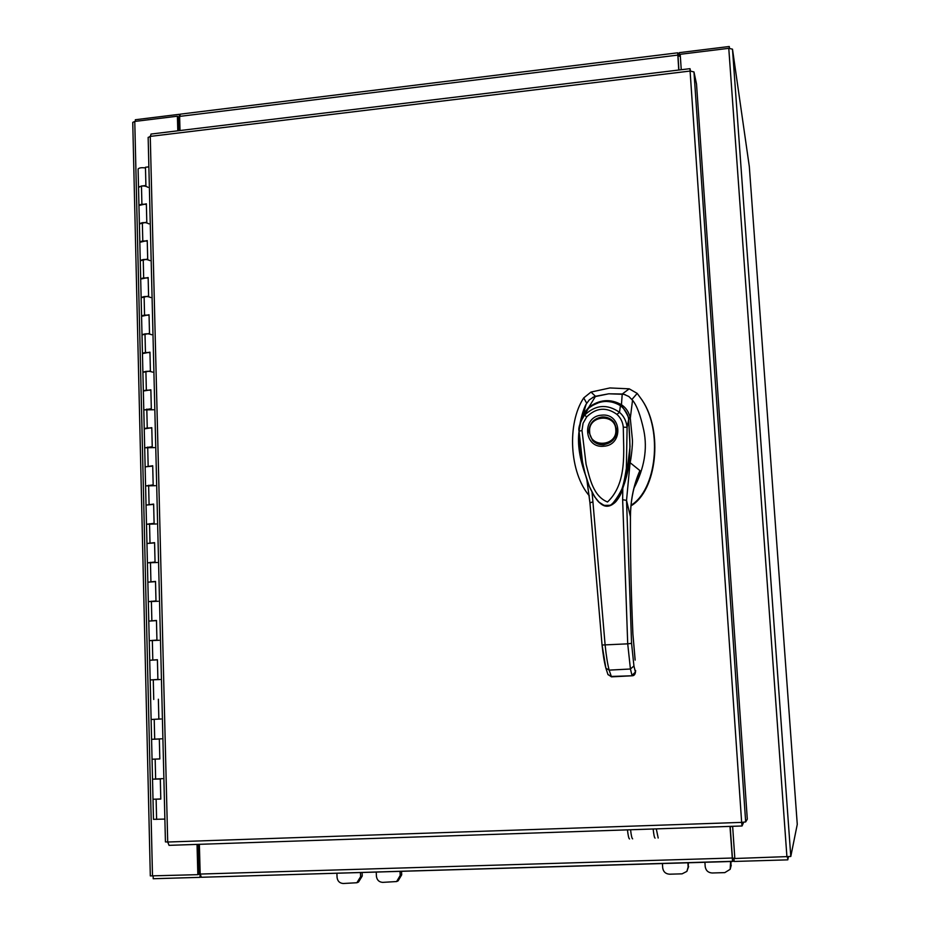<?xml version="1.0" encoding="UTF-8"?>
<svg xmlns="http://www.w3.org/2000/svg" width="930" height="930" viewBox="0 0 930 930"><rect width="100%" height="100%" fill="white"/><g stroke="black" fill="none" stroke-linecap="round" stroke-linejoin="round"><path stroke-width="1.4" d="M160.797 798.963L153.008 799.242L160.797 799.068L160.309 778.98L152.52 779.189L162.541 778.654M159.821 758.903L152.055 759.229L153.473 819.342L164.877 819.086M161.088 718.983L151.113 719.471L152.055 759.229L159.821 758.95L159.332 738.99L151.578 739.315L161.564 738.815M160.123 679.505L150.183 679.946L151.113 719.471L158.856 719.076L158.367 699.232M159.158 640.27L149.253 640.665L150.172 679.958L157.891 679.458L157.414 659.73L149.718 660.277L157.414 659.812M158.205 601.268L148.323 601.617L149.242 640.689L156.938 640.073L156.461 620.461L148.788 621.112L156.461 620.601M157.263 562.511L147.405 562.813L148.323 601.652L155.984 600.919L155.519 581.436L147.87 582.18L155.519 581.622M156.321 523.974L146.498 524.229L147.405 562.859L155.043 562.011L154.578 542.643L146.952 543.492L154.578 542.876M146.033 505.095L153.648 504.374M155.38 485.681L145.591 485.89L146.487 524.288L154.101 523.334L153.636 504.083L146.045 505.106M145.138 466.872L152.718 466.093M154.45 447.609L144.685 447.772L145.58 485.96L153.171 484.89L152.706 465.756L145.138 466.895M144.231 428.881L144.243 428.8C145.324 428.102 147.847 427.847 151.799 428.044M153.531 409.758L143.79 409.886L144.685 447.865L152.241 446.679L151.788 427.661L144.243 428.904M152.613 372.14C149.439 370.989 146.196 371.024 142.895 372.221L143.79 410.002L151.323 408.7L150.869 389.798L143.348 391.03C144.429 390.251 146.94 389.984 150.881 390.228M142.453 353.586L142.453 353.481C143.534 352.621 146.033 352.331 149.963 352.633M151.695 334.742C148.533 333.463 145.301 333.475 142.011 334.788L142.895 372.325L150.404 370.942L149.951 352.156L142.464 353.609M141.569 316.27L141.569 316.154C142.639 315.212 145.138 314.91 149.056 315.258M150.788 297.565C147.626 296.147 144.406 296.147 141.128 297.577L142.011 334.916L149.498 333.417L149.044 314.735L141.581 316.293M149.881 260.609C146.731 259.063 143.522 259.052 140.256 260.574L141.128 297.693L148.591 296.1L148.149 277.535L140.697 279.047C141.755 278.024 144.243 277.71 148.161 278.105M139.814 242.288L139.826 242.16C140.883 241.056 143.359 240.731 147.266 241.172M148.986 223.874C145.836 222.189 142.639 222.165 139.384 223.793L140.256 260.737L147.696 259.017L147.242 240.556L139.826 242.323M148.091 187.349C144.952 185.535 141.755 185.5 138.524 187.232L139.384 223.932L146.8 222.142L146.359 203.798L138.954 205.483C140.012 204.309 142.476 203.972 146.37 204.449M145.487 167.946C141.604 167.423 139.14 167.784 138.093 169.028L138.093 169.179M138.093 169.028L138.524 187.407L141.465 186L145.905 185.5L145.464 167.249L148.87 166.854M704.917 862.284L705.196 866.586C705.847 870.561 708.16 872.7 712.136 872.991L724.819 872.619L730.178 869.294L730.608 861.517M730.899 865.83L730.992 861.506M662.427 863.552L662.695 867.83C663.323 871.794 665.613 873.909 669.542 874.2L682.097 873.84L686.863 871.398L688.142 867.074L687.875 862.796M731.247 865.191L730.178 869.294M688.142 867.074L688.409 862.773M688.642 866.435L686.863 871.398M376.243 872.073L376.406 876.2C376.929 880.036 379.022 882.093 382.683 882.372L396.61 881.547L400.202 875.502L400.028 871.364M400.202 875.502L401.69 874.851L401.539 871.317M336.904 873.235L337.055 877.35C337.555 881.175 339.624 883.221 343.251 883.5L356.876 882.744L360.619 876.665L360.456 872.538M401.69 874.851L398.11 880.873L396.61 881.547M360.619 876.665L362.247 876.014L362.107 872.491M362.247 876.014L358.515 882.07L356.876 882.744M608.778 393.797L595.479 396.285L591.003 392.065L609.917 387.95L629.215 388.821L622.286 394.018L608.778 393.797M591.003 392.065L583.726 397.912C566.788 423.406 569.462 472.684 589.341 495.864M631.028 505.246C656.696 489.785 662.741 430.788 642.084 400.098L637.201 393.402L629.215 388.821M642.084 400.098L642.432 400.644C663.195 431.474 656.882 490.831 630.959 505.874M631.97 399.447L637.201 393.402M583.726 397.912L586.679 403.178M625.262 394.704L622.286 394.018M595.479 396.285L592.631 397.459M610.754 505.095L617.694 498.736M625.844 478.334L627.866 468.476M592.48 440.355L588.888 431.927C589.236 423.499 593.596 418.512 601.977 416.989C606.848 416.733 610.824 418.454 613.905 422.139L616.764 429.695C616.427 438.17 612.056 443.157 603.64 444.668C599.222 444.912 595.502 443.471 592.48 440.355L592.596 440.483C595.607 443.587 599.304 445.017 603.71 444.773C599.304 445.017 595.607 443.587 592.596 440.483L592.538 440.425M603.628 446.249C583.552 448.446 581.68 416.14 601.768 415.152C621.833 412.827 623.844 445.307 603.628 446.249M613.951 422.208L614.009 422.267C619.427 433.601 615.997 441.111 603.744 444.784M615.8 429.637C617.439 446.319 589.957 448.458 589.632 431.741C588.004 415.152 615.393 412.885 615.8 429.637M628.692 419.732L628.657 419.476C630.121 445.923 634.121 478.729 611.684 504.606M581.831 419.186L583.784 414.303L588.399 408.398M579.053 431.078L580.68 421.627L588.457 408.34C598.955 400.144 609.615 399.249 620.438 405.678L620.717 405.887M586.725 416.849C596.293 407.619 606.36 406.794 616.927 414.373L619.485 412.304C623.821 416.012 626.367 421.023 627.111 427.335L623.274 427.161C623.519 451.957 627.355 483.228 607.511 501.991C593.166 496.167 589.76 478.357 586.086 464.303L581.994 430.485L583.075 423.266L586.725 416.849L584.552 415.175C595.56 404.69 607.209 403.736 619.485 412.304L620.438 405.678C621.147 403.376 630.865 420.081 628.657 419.476L627.111 427.335L626.355 468.488C624.03 482.263 622.205 497.166 610.289 505.292L604.116 505.409L598.99 502.154L594.596 496.76L589.295 486.309L585.249 474.114L582.505 462.14L579.053 431.206C577.344 443.843 579.553 458.618 585.644 475.532M581.994 430.485L579.053 431.206M634.004 488.111C644.327 468.232 647.606 449.027 643.816 430.485C640.526 415.326 636.771 405.236 632.54 400.237L628.843 396.505L623.96 394.332L608.778 393.797L593.875 396.866L589.353 399.83L586.167 404.12C583.842 408.282 581.808 414.71 580.041 423.417M583.052 414.71L586.167 404.12M579.716 441.762C580.471 452.503 581.471 459.629 582.692 463.128C580.773 454.758 579.774 447.632 579.716 441.785M583.773 413.339L581.064 420.732L583.773 413.339L588.713 407.421L595.537 396.273M589.295 407.619L588.713 407.421C599.42 399.423 610.324 398.517 621.438 404.701L622.228 394.018M620.101 405.387L621.438 404.701C626.146 407.84 629.099 412.327 630.308 418.175L632.54 400.237M628.273 417.419L630.296 418.221L632.435 439.971C632.784 444.122 631.098 459.397 630.087 462.675L639.91 470.592L635.957 481.322M586.83 479.45L589.969 502.793M635.725 481.74L639.91 470.592C633.749 484.53 630.575 499.887 630.412 516.673L626.529 500.375L630.087 462.675L628.843 461.757M605.767 667.461L602.082 645.06M586.818 479.415L589.946 502.874L602.047 645.025L589.946 502.874L592.922 501.84L592.05 492.354M625.332 480.531L622.798 488.285L622.647 499.701L626.529 500.375L631.563 643.339L633.935 665.973L635.399 672.076L635.609 670.507M607.86 674.32L611.452 676.854L609.162 670.123C607.569 664.125 606.232 655.778 605.128 645.083L592.922 501.84M605.837 667.984L605.895 668.217C604.349 662.509 603.07 654.778 602.047 645.025L627.715 643.839L622.647 499.701M622.798 488.285C620.636 497.934 610.301 512.535 600.257 503.27M630.412 517.022L630.412 516.673C630.238 553.431 631.063 592.526 632.888 633.969L635.085 659.8M631.563 643.339L627.715 643.839L630.435 669.007L632.005 675.378L635.399 672.076M619.194 496.12C616.195 503.363 611.196 506.478 604.221 505.467C608.65 508.733 618.299 500.689 619.136 496.236M632.261 675.773L611.173 676.459L607.976 674.622L605.895 668.217L609.162 670.123L630.435 669.007L633.935 665.973M690.223 71.04L689.99 68.669L690.083 71.052L693.966 71.936L745.674 821.922L741.652 822.387L742.035 825.991L742.012 822.376M745.674 821.922L747.302 819.191L696.512 84.002L693.966 71.936M148.149 137.524L150.265 136.396L151.137 134.048M690.072 68.89L690.525 71.017M743.686 822.26L742.047 825.98L169.051 845.347L167.702 842.022L165.435 841.883M732.642 826.305L734.828 858.506L790.791 856.472L797.266 824.375L749.313 166.54L732.491 49.174L790.791 856.472M732.491 49.174L728.771 48.325L680.202 54.3L681.248 69.727M177.804 130.805L177.409 116.204L134.769 121.446L132.746 122.388L150.311 875.909L197.846 874.665L197.032 844.405M178.804 130.688L178.444 117.122L179.327 117.006L179.257 114.32L135.35 119.738L135.396 121.377M197.846 874.665L198.904 874.351L198.09 844.37M177.409 116.204L178.444 117.122M199.88 862.808L198.602 863.156L199.88 862.808M730.19 826.619L732.654 826.526L730.19 826.619M729.98 826.398L732.549 861.459L201.38 877.269L200.183 874.061L199.369 844.324M730.166 826.386L732.654 861.296L734.119 861.203M734.816 858.204L733.921 858.239L734.142 861.459L787.791 859.855L787.582 856.914M200.183 874.223L199.927 877.35L153.218 878.734L153.148 876.014M199.845 874.328L198.904 874.351M733.921 858.239L732.445 858.076M201.38 877.269L732.654 861.296M199.927 877.35L200.985 877.083M788.431 856.867L787.791 859.855M679.307 53.568L677.935 53.58L677.703 52.812L678.749 70.029M677.982 55.87L678.923 70.017M180.013 130.537L179.63 116.401L180.385 114.146M678.005 55.87L679.609 56.242L679.249 52.661L729.26 46.5L729.515 48.255M679.446 55.498L680.272 55.405M729.387 48.267L729.26 46.5M656.289 828.886L658.184 838.023M655.069 838.128C654.406 837.802 653.767 834.756 653.151 828.99M629.54 838.965C628.785 838.639 628.099 835.605 627.459 829.862M630.575 829.758C631.214 835.5 631.9 838.535 632.644 838.86M156.124 799.254L156.612 819.388M155.171 759.159L155.647 779.177M154.217 719.309L154.694 739.199M153.276 679.702L153.741 699.476M152.334 640.34L152.799 659.986M151.392 601.21L151.857 620.752M150.462 562.325L150.927 581.738M149.544 523.671L149.997 542.969M148.626 485.251L149.079 504.432M147.707 447.063L148.161 466.128M146.8 409.095L147.254 428.056M145.905 371.361L146.347 390.205M144.999 333.847L145.452 352.575M144.115 296.565L144.557 315.177M143.232 259.493L143.673 278M142.348 222.642L142.79 241.033M141.465 186L141.906 204.298M616.927 414.373C620.67 417.814 622.786 422.081 623.274 427.161M611.452 676.854L632.249 675.773L635.481 672.216M167.702 842.022L741.652 822.387L690.083 71.052L150.265 136.396L167.702 842.022M728.771 48.325L786.931 856.937M152.497 876.025L134.769 121.446M749.313 166.54L797.266 824.387M200.183 874.061L732.119 858.03M200.624 876.502L200.648 877.13M677.738 55.102L179.63 116.401M678.121 56.405L677.935 53.58M613.905 422.139L614.009 422.267C619.415 433.578 615.974 441.076 603.71 444.773M610.371 505.234L610.278 505.292C605.837 506.141 602.303 505.304 599.664 502.781C595.735 500.015 588.609 486.367 587.202 480.601C582.854 467.604 580.134 451.12 579.03 431.136C578.204 428.498 579.611 423.755 583.238 416.896L583.784 414.303L588.434 408.351C588.969 407.177 592.77 405.131 599.815 402.19C605.744 400.016 618.659 402.876 620.601 405.724C625.506 409.967 628.192 414.582 628.692 419.581L630.017 446.632L626.436 475.753C625.181 484.449 617.474 501.816 613.207 503.583M584.738 408.956L582.703 415.443M583.18 465.5C581.645 460.49 580.553 453.735 579.89 445.238M585.005 408.049L583.784 413.327M630.435 516.813C630.563 502.665 632.853 489.529 637.317 477.381M630.435 516.882C630.261 553.559 631.086 592.573 632.9 633.946L635.167 660.091M632.249 675.773C634.376 675.75 635.504 673.994 635.62 670.495M150.997 134.06L689.99 68.669M165.435 841.917L148.149 137.384M742.035 825.991L169.051 845.347M677.703 52.812L180.257 114.158"/></g></svg>
